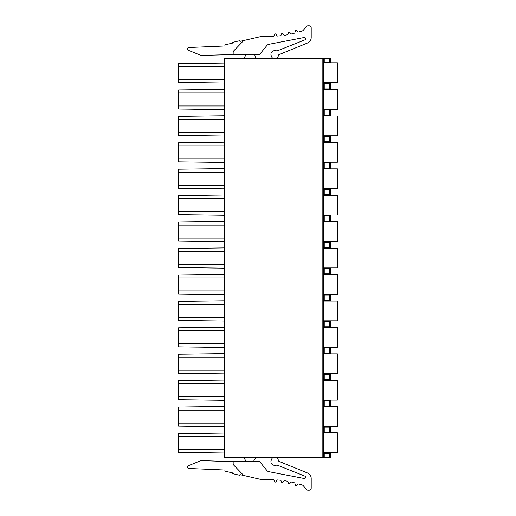 <?xml version="1.0" encoding="UTF-8"?>
<svg xmlns="http://www.w3.org/2000/svg" width="516" height="516" viewBox="0 0 516 516"><rect width="100%" height="100%" fill="white"/><g stroke="black" fill="none" stroke-linecap="round" stroke-linejoin="round"><path stroke-width="0.77" d="M323.551 62.462L330.485 62.462L330.485 58.469L323.551 58.469L323.551 457.595L330.485 457.595L330.485 453.609L323.551 453.609M323.551 88.887L330.485 88.887L330.485 83.618L323.551 83.618M330.485 88.887L330.485 83.618M323.551 82.573L337.425 82.573L337.425 62.804L323.551 62.804M323.551 115.313L330.485 115.313L330.485 110.043L323.551 110.043M337.425 109.373L337.425 89.584L337.425 109.373L337.425 89.584L337.425 109.373L323.551 109.373M337.425 89.584L323.551 89.584M323.551 141.745L330.485 141.745L330.485 136.469L323.551 136.469M337.425 135.798L337.425 116.01L337.425 135.798L337.425 116.01L337.425 135.798L323.551 135.798M337.425 116.01L323.551 116.01M323.551 168.171L330.485 168.171L330.485 162.901L323.551 162.901M337.425 162.23L337.425 142.435L337.425 162.23L337.425 142.435L337.425 162.23L323.551 162.23M337.425 142.435L323.551 142.435M323.551 194.603L330.485 194.603L330.485 189.327L323.551 189.327M337.425 188.656L337.425 168.867L337.425 188.656L337.425 168.867L337.425 188.656L323.551 188.656M337.425 168.867L323.551 168.867M323.551 221.029L330.485 221.029L330.485 215.759L323.551 215.759M337.425 215.082L337.425 195.293L337.425 215.082L337.425 195.293L337.425 215.082L323.551 215.082M337.425 195.293L323.551 195.293M323.551 247.454L330.485 247.454L330.485 242.185L323.551 242.185M337.425 241.514L337.425 221.725L337.425 241.514L337.425 221.725L337.425 241.514L323.551 241.514M337.425 221.725L323.551 221.725M323.551 273.886L330.485 273.886L330.485 268.61L323.551 268.61M337.425 267.939L337.425 248.151L337.425 267.939L337.425 248.151L337.425 267.939L323.551 267.939M337.425 248.151L323.551 248.151M323.551 300.312L330.485 300.312L330.485 295.042L323.551 295.042M337.425 294.365L337.425 274.577L337.425 294.365L337.425 274.577L337.425 294.365L323.551 294.365M337.425 274.577L323.551 274.577M323.551 326.744L330.485 326.744L330.485 321.468L323.551 321.468M337.425 320.797L337.425 301.009L337.425 320.797L337.425 301.009L337.425 320.797L323.551 320.797M337.425 301.009L323.551 301.009M323.551 353.17L330.485 353.17L330.485 347.9L323.551 347.9M337.425 347.223L337.425 327.434L337.425 347.223L337.425 327.434L337.425 347.223L323.551 347.223M337.425 327.434L323.551 327.434M323.551 379.595L330.485 379.595L330.485 374.326L323.551 374.326M337.425 373.655L337.425 353.86L337.425 373.655L337.425 353.86L337.425 373.655L323.551 373.655M337.425 353.86L323.551 353.86M323.551 452.571L337.425 452.571L337.425 432.801L323.551 432.801M337.425 426.506L337.425 406.718L337.425 426.506L337.425 406.718L337.425 426.506L323.551 426.506M337.425 406.718L323.551 406.718M337.425 400.081L337.425 380.292L337.425 400.081L337.425 380.292L337.425 400.081L323.551 400.081M337.425 380.292L323.551 380.292M323.551 406.028L330.485 406.028L330.485 400.751L323.551 400.751M323.551 432.453L330.485 432.453L330.485 427.183L323.551 427.183M323.551 58.469L224.357 58.469L224.357 457.595L323.551 457.595M224.357 92.983L178.575 92.983L178.575 89.926L224.357 89.339L224.357 109.592L178.575 109.005L178.575 105.948L224.357 105.948M224.357 119.409L178.575 119.409L178.575 116.358L224.357 115.765L224.357 136.024L178.575 135.431L178.575 132.38L224.357 132.38M224.357 145.841L178.575 145.841L178.575 142.784L224.357 142.197L224.357 162.45L178.575 161.863L178.575 158.805L224.357 158.805M224.357 172.267L178.575 172.267L178.575 169.216L224.357 168.622L224.357 188.875L178.575 188.288L178.575 185.231L224.357 185.231M224.357 198.692L178.575 198.692L178.575 195.641L224.357 195.048L224.357 215.307L178.575 214.714L178.575 211.663L224.357 211.663M224.357 225.124L178.575 225.124L178.575 222.067L224.357 221.48L224.357 241.733L178.575 241.146L178.575 238.089L224.357 238.089M224.357 251.55L178.575 251.55L178.575 248.499L224.357 247.906L224.357 268.165L178.575 267.572L178.575 264.521L224.357 264.521M224.357 277.982L178.575 277.982L178.575 274.925L224.357 274.338L224.357 294.591L178.575 293.997L178.575 290.947L224.357 290.947M224.357 304.408L178.575 304.408L178.575 301.35L224.357 300.764L224.357 321.017L178.575 320.43L178.575 317.372L224.357 317.372M224.357 330.833L178.575 330.833L178.575 327.783L224.357 327.189L224.357 347.449L178.575 346.855L178.575 343.804L224.357 343.804M224.357 357.265L178.575 357.265L178.575 354.208L224.357 353.621L224.357 373.874L178.575 373.287L178.575 370.23L224.357 370.23M224.357 383.691L178.575 383.691L178.575 380.64L224.357 380.047L224.357 400.3L178.575 399.713L178.575 396.656L224.357 396.656M224.357 410.123L178.575 410.123L178.575 407.066L224.357 406.479L224.357 426.732L178.575 426.139L178.575 423.088L224.357 423.088M224.357 436.549L224.357 433.053L178.575 433.679L178.575 452.384L224.357 453.009L224.357 436.549L178.575 436.549M224.357 66.558L224.357 63.062L178.575 63.681L178.575 66.558L224.357 66.558L224.357 79.522L178.575 79.522L178.575 82.392L224.357 83.018L224.357 79.522M246.138 54.586L243.849 58.469M255.781 58.469L254.717 54.657L253.491 54.586M233.168 54.586L258.535 54.586A2.083 2.083 0 0 0 260.148 53.812L266.856 45.537A3.47 3.47 0 0 1 268.946 44.305L304.137 37.507A1.251 1.251 0 0 1 304.853 39.893L277.427 50.8A1.387 1.387 0 0 1 276.382 50.794A3.47 3.47 0 0 0 273.757 50.768L273.112 51.026A3.47 3.47 0 0 0 271.171 55.535L271.429 56.179A3.477 3.477 0 0 0 278.298 55.567A1.387 1.387 0 0 1 279.13 54.599L307.833 42.88A5.928 5.928 0 0 0 311.206 37.642L311.206 27.883A2.083 2.083 0 0 0 309.123 25.8L308.013 25.8A2.083 2.083 0 0 0 306.42 26.542L303.408 30.128A3.47 3.47 0 0 1 301.57 31.27L298.093 32.108L296.481 30.612A0.697 0.697 0 0 0 295.333 30.954L294.804 33.095L291.218 34.004L289.734 32.379A0.697 0.697 0 0 0 288.567 32.624L287.863 34.714L284.213 35.327L282.865 33.579A0.697 0.697 0 0 0 281.678 33.727L280.807 35.752L277.118 36.062L275.925 34.211A0.697 0.697 0 0 0 274.731 34.262L273.693 36.204L262.792 36.204A3.47 3.47 0 0 0 262.018 36.294L244.745 40.28A3.47 3.47 0 0 0 243.03 41.248L233.555 51.065A1.387 1.387 0 0 0 233.168 52.026L233.168 54.586L201.324 55.406A1.387 1.387 0 0 1 200.756 55.309L188.334 50.291A1.438 1.438 0 0 1 188.824 47.517L224.841 45.982A1.387 1.387 0 0 1 225.918 44.628L232.626 43.08L232.626 42.37L239.953 40.674L239.953 41.39L244.745 40.28M246.138 461.414L243.849 457.595M255.781 457.595L253.491 461.414M244.745 475.72L262.018 479.706A3.47 3.47 0 0 0 262.792 479.796L273.693 479.796L274.731 481.738A0.697 0.697 0 0 0 275.925 481.789L277.118 479.938L280.807 480.248L281.678 482.273A0.697 0.697 0 0 0 282.865 482.421L284.213 480.673L287.863 481.286L288.567 483.376A0.697 0.697 0 0 0 289.734 483.621L291.218 481.996L294.804 482.905L295.333 485.046A0.697 0.697 0 0 0 296.481 485.388L298.093 483.892L301.57 484.73A3.47 3.47 0 0 1 303.408 485.872L306.42 489.458A2.083 2.083 0 0 0 308.013 490.2L309.123 490.2A2.083 2.083 0 0 0 311.206 488.117L311.206 478.358A5.928 5.928 0 0 0 307.833 473.12L279.13 461.401A1.387 1.387 0 0 1 278.298 460.433A3.47 3.47 0 0 0 271.429 459.82L271.171 460.466A3.47 3.47 0 0 0 273.112 464.974L273.757 465.232A3.47 3.47 0 0 0 276.382 465.206A1.387 1.387 0 0 1 277.427 465.2L304.853 476.107A1.251 1.251 0 0 1 304.143 478.493L268.946 471.695A3.47 3.47 0 0 1 266.856 470.463L260.148 462.188A2.083 2.083 0 0 0 258.535 461.414L224.841 461.414L201.324 460.595A1.387 1.387 0 0 0 200.756 460.691L188.334 465.709A1.438 1.438 0 0 0 188.824 468.483L224.841 470.018A1.387 1.387 0 0 0 225.918 471.372L232.626 472.92L232.626 473.63L239.953 475.326L239.953 474.61L244.745 475.72A3.47 3.47 0 0 1 243.03 474.752L233.555 464.935A1.387 1.387 0 0 1 233.168 463.974L233.168 461.414M178.575 450.397L178.575 449.513L224.357 449.513M178.575 66.558L178.575 79.522M178.575 92.983L178.575 105.948M178.575 119.409L178.575 132.38M178.575 145.841L178.575 158.805M178.575 172.267L178.575 185.231M178.575 198.692L178.575 211.663M178.575 225.124L178.575 238.089M178.575 251.55L178.575 264.521M178.575 277.982L178.575 290.947M178.575 304.408L178.575 317.372M178.575 330.833L178.575 343.804M178.575 357.265L178.575 370.23M178.575 383.691L178.575 396.656M178.575 410.123L178.575 423.088M329.795 88.887L329.795 83.618M324.241 88.887L324.241 83.618M336.039 82.573L336.039 62.804M329.795 115.313L329.795 110.043M324.241 115.313L324.241 110.043M336.039 109.373L336.039 89.584M329.795 141.745L329.795 136.469M324.241 141.745L324.241 136.469M336.039 135.798L336.039 116.01M329.795 168.171L329.795 162.901M324.241 168.171L324.241 162.901M336.039 162.23L336.039 142.435M329.795 194.603L329.795 189.327M324.241 194.603L324.241 189.327M336.039 188.656L336.039 168.867M329.795 221.029L329.795 215.759M324.241 221.029L324.241 215.759M336.039 215.082L336.039 195.293M329.795 247.454L329.795 242.185M324.241 247.454L324.241 242.185M336.039 241.514L336.039 221.725M329.795 273.886L329.795 268.61M324.241 273.886L324.241 268.61M336.039 267.939L336.039 248.151M329.795 300.312L329.795 295.042M324.241 300.312L324.241 295.042M336.039 294.365L336.039 274.577M329.795 326.744L329.795 321.468M324.241 326.744L324.241 321.468M336.039 320.797L336.039 301.009M329.795 353.17L329.795 347.9M324.241 353.17L324.241 347.9M336.039 347.223L336.039 327.434M329.795 379.595L329.795 374.326M324.241 379.595L324.241 374.326M336.039 373.655L336.039 353.86M336.039 452.571L336.039 432.801M336.039 426.506L336.039 406.718M336.039 400.081L336.039 380.292M324.241 400.751L324.241 406.028M329.795 406.028L329.795 400.751M324.241 427.183L324.241 432.453M329.795 432.453L329.795 427.183M322.165 457.595L322.165 58.469M324.241 58.469L324.241 62.462M329.795 62.462L329.795 58.469M324.241 453.609L324.241 457.595M329.795 457.595L329.795 453.609"/></g></svg>
